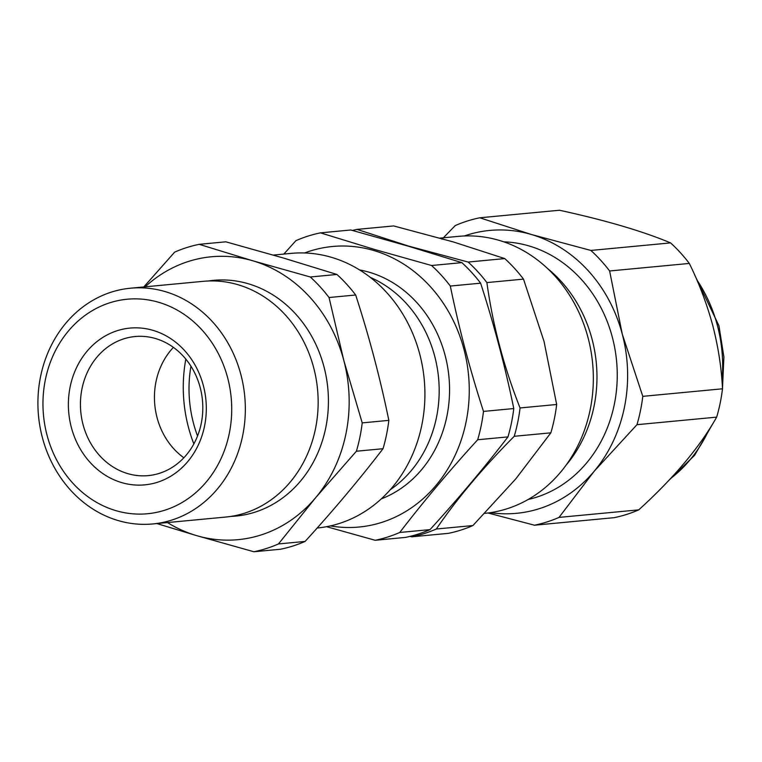 <?xml version="1.0" encoding="UTF-8"?>
<svg xmlns="http://www.w3.org/2000/svg" width="762" height="762" viewBox="0 0 762 762"><rect width="100%" height="100%" fill="white"/><g stroke="black" fill="none" stroke-linecap="round" stroke-linejoin="round"><path stroke-width="1.14" d="M305.095 541.43L278.463 543.944L315.592 497.767A142.075 124.292 84.6 0 1 196.51 535.6L253.898 551.755L280.53 549.231A156.286 136.722 -95.4 0 0 305.095 541.43C333.499 510.292 359.474 479.384 383.029 448.713A156.286 136.722 -95.4 0 0 388.839 420.367C380.209 378.352 369.16 336.556 355.673 294.999A156.286 136.722 -95.4 0 0 336.928 274.463L283.216 257.966L225.828 241.811L199.196 244.335A156.286 136.722 -95.4 0 0 174.641 252.136L143.808 286.95M193.853 443.932A137.932 120.663 84.6 0 1 185.823 359.102M273.291 255.07L291.094 253.384A137.932 120.663 84.6 0 1 331.47 257.327A137.932 120.663 84.6 0 1 424.701 402.431A137.932 120.663 84.6 0 1 317.173 528.018M208.436 280.978A118.396 103.575 84.6 0 1 248.212 283.731A118.396 103.575 84.6 0 1 328.051 411.261A118.396 103.575 84.6 0 1 230.715 516.426M130.473 288.207L203.283 281.321A118.396 103.575 84.6 0 1 237.935 284.702A118.396 103.575 84.6 0 1 317.964 409.299A118.396 103.575 84.6 0 1 225.59 517.065L152.781 523.951A118.396 103.575 84.6 0 1 118.129 520.56A118.396 103.575 84.6 0 1 38.1 395.973A118.396 103.575 84.6 0 1 130.473 288.207A118.396 103.575 84.6 0 1 165.125 291.589A118.396 103.575 84.6 0 1 245.154 416.185A118.396 103.575 84.6 0 1 152.781 523.951M158.725 302.304A107.737 94.25 -95.4 0 0 45.415 379.466A107.737 94.25 -95.4 0 0 115.957 510.664A107.737 94.25 -95.4 0 0 229.267 433.502A107.737 94.25 -95.4 0 0 158.725 302.304M152.971 330.346A78.734 68.875 84.6 0 1 204.521 426.225A78.734 68.875 84.6 0 1 121.71 482.613A78.734 68.875 84.6 0 1 70.171 386.744A78.734 68.875 84.6 0 1 152.971 330.346M127.759 473.621A69.856 61.112 -95.4 0 0 148.209 475.621A69.856 61.112 -95.4 0 0 202.702 412.042A69.856 61.112 -95.4 0 0 155.486 338.528A69.856 61.112 -95.4 0 0 135.045 336.537A69.856 61.112 -95.4 0 0 80.543 400.117A69.856 61.112 -95.4 0 0 127.759 473.621M355.673 294.999L329.051 297.523A156.286 136.722 -95.4 0 0 310.296 276.987L252.917 260.833A142.075 124.292 -95.4 0 0 145.161 286.817M388.839 420.367L362.217 422.891L343.795 360.378A142.075 124.292 84.6 0 0 252.917 260.833L199.196 244.335M336.928 274.463L310.296 276.987M383.029 448.713L356.397 451.228L315.592 497.767A142.075 124.292 84.6 0 0 343.795 360.378L329.051 297.523M253.898 551.755A156.286 136.722 -95.4 0 0 278.463 543.944M173.403 347.377A69.856 61.112 -95.4 0 0 183.842 457.781M156.877 523.561L196.51 535.6A142.075 124.292 84.6 0 1 167.469 522.561M356.397 451.228A156.286 136.722 -95.4 0 0 362.217 422.891M304.552 252.974A140.894 123.254 84.6 0 1 373.809 250.517A140.894 123.254 84.6 0 1 467.335 415.023A140.894 123.254 84.6 0 1 330.384 525.904M283.835 254.079L295.913 240.668A156.286 136.722 84.6 0 1 320.478 232.858L374.19 249.355L431.578 265.509A156.286 136.722 84.6 0 1 450.323 286.045C458.953 328.06 470.011 369.856 483.489 411.413A156.286 136.722 84.6 0 1 477.679 439.75C449.266 470.887 423.291 501.796 399.745 532.476A156.286 136.722 84.6 0 1 375.18 540.277L326.584 526.694M381.286 498.891A118.396 103.575 -95.4 0 0 449.37 382.629A118.396 103.575 -95.4 0 0 369.341 272.272A118.396 103.575 -95.4 0 0 359.626 269.967M197.549 436.007A118.396 103.575 84.6 0 1 190.938 366.198M320.478 232.858L350.768 229.991L408.156 246.145L461.867 262.642L431.578 265.509M375.18 540.277L405.46 537.41A156.286 136.722 -95.4 0 0 430.025 529.609C458.429 498.472 484.413 467.563 507.959 436.893A156.286 136.722 -95.4 0 0 513.779 408.546C505.149 366.532 494.09 324.736 480.612 283.178A156.286 136.722 -95.4 0 0 461.867 262.642M390.344 489.642A118.396 103.575 -95.4 0 0 438.579 377.981A118.396 103.575 -95.4 0 0 370.265 277.358M480.612 283.178L450.323 286.045M513.779 408.546L483.489 411.413M507.959 436.893L477.679 439.75M430.025 529.609L399.745 532.476M357.045 229.4L393.659 225.933L453.161 241.887L504.758 258.585A156.286 136.722 -95.4 0 1 523.504 279.121L544.039 341.433L556.67 404.489A156.286 136.722 -95.4 0 1 550.85 432.835L515.845 478.812L472.916 525.551L436.302 529.019C456.914 498.777 482.889 467.868 514.236 436.293A156.286 136.722 -95.4 0 0 520.055 407.956C503.834 366.893 492.776 325.098 486.889 282.588A156.286 136.722 -95.4 0 0 468.144 262.052L408.632 246.097L357.045 229.4A156.286 136.722 -95.4 0 0 352.406 230.438M484.775 513.35A139.113 121.701 -95.4 0 0 593.122 386.629A139.113 121.701 -95.4 0 0 499.081 240.344A139.113 121.701 -95.4 0 0 458.372 236.372L440.017 238.106M547.278 268.272A130.235 113.929 84.6 0 1 565.928 465.363M472.916 525.551A156.286 136.722 -95.4 0 1 448.361 533.352L411.737 536.819A156.286 136.722 -95.4 0 0 436.302 529.019M410.013 536.391L411.737 536.819M550.85 432.835L514.236 436.293M556.67 404.489L520.055 407.956M523.504 279.121L486.889 282.588M504.758 258.585L468.144 262.052M503.749 241.83A130.235 113.929 84.6 0 1 616.058 356.321A130.235 113.929 84.6 0 1 536.334 497.262A130.235 113.929 84.6 0 1 528.133 499.491M490.452 512.645A142.075 124.292 -95.4 0 0 594.046 471.421A142.075 124.292 -95.4 0 0 622.249 334.032A142.075 124.292 -95.4 0 0 531.362 234.486L590.874 250.441A156.286 136.722 84.6 0 1 609.619 270.977L622.249 334.032L642.785 396.345A156.286 136.722 84.6 0 1 636.965 424.682L594.046 471.421L559.032 517.398A156.286 136.722 84.6 0 1 534.467 525.208L614.172 517.665A156.286 136.722 -95.4 0 0 638.737 509.864C673.646 478.184 699.63 447.275 716.671 417.138A156.286 136.722 -95.4 0 0 722.49 388.801C721.576 368.408 718.337 347.301 712.756 325.469C706.841 303.781 699.021 283.102 689.324 263.433A156.286 136.722 -95.4 0 0 670.579 242.897C642.642 231.191 605.609 220.304 559.479 210.245L479.774 217.789L531.362 234.486A142.075 124.292 -95.4 0 0 464.268 235.982M441.998 239.211L455.209 225.59A156.286 136.722 84.6 0 1 479.774 217.789M534.467 525.208L487.966 512.988M590.874 250.441L670.579 242.897M609.619 270.977L689.324 263.433M642.785 396.345L722.49 388.801M636.965 424.682L716.671 417.138M559.032 517.398L638.737 509.864M721.976 381.01A139.113 121.701 -95.4 0 0 717.413 325.584A139.113 121.701 -95.4 0 0 696.801 279.787M670.731 478.431A139.113 121.701 -95.4 0 0 708.841 430.025M630.003 228.371L632.45 229.133M694.601 274.787L718.937 325.707L723.9 357.007L722.481 388.601M712.908 423.52L694.668 455.238L669.226 480.022"/></g></svg>
